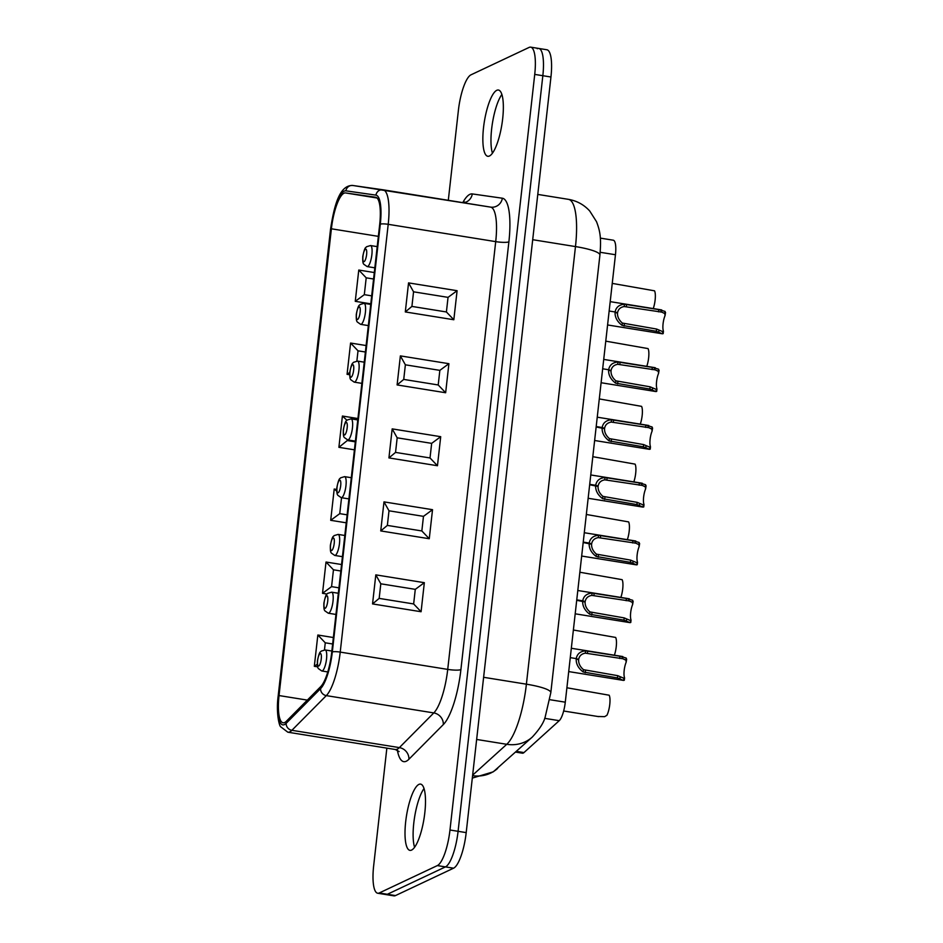 <?xml version="1.0" encoding="UTF-8"?>
<svg xmlns="http://www.w3.org/2000/svg" width="943" height="943" viewBox="0 0 943 943"><rect width="100%" height="100%" fill="white"/><g stroke="black" fill="none" stroke-linecap="round" stroke-linejoin="round"><path stroke-width="1.41" d="M663.059 333.268L662.186 333.751L656.363 331.288L622.097 325.37C617.229 321.669 614.895 317.343 615.072 312.392L617.559 312.758C618.195 309.269 620.411 307.194 624.207 306.534L661.762 312.109L664.815 313.571L665.039 315.657L665.546 312.475M665.039 315.657A9.583 2.534 -80.9 0 0 663.342 330.804L662.788 331.653L663.342 330.804M662.552 333.798L662.788 331.653L656.611 329.048L622.356 323.06C618.962 320.113 617.347 316.813 617.512 313.17L615.072 312.392M658.544 311.85L658.792 309.61L624.466 304.224C619.138 304.683 616.015 307.265 615.119 311.98L609.154 311.013M658.792 309.61L665.063 311.414L665.31 313.194M617.559 312.758L615.119 311.98M653.251 308.573A11.717 3.1 -80.9 0 0 654.525 290.821L612.255 283.395M377.212 246.63L370.528 245.557A10.656 2.817 99.1 0 1 371.625 256.52A10.656 2.817 99.1 0 1 367.145 266.586L363.703 264.181C363.68 263.51 362.525 264.5 362.772 256.567L362.961 256.272A6.389 1.697 99.1 0 1 366.308 249.565A6.389 1.697 99.1 0 1 365.094 260.409A6.389 1.697 99.1 0 1 362.961 256.272L362.807 256.355M627.331 539.655A11.717 3.1 -80.9 0 0 628.604 521.903L586.334 514.465M336.863 487.637L337.04 487.354A6.389 1.697 99.1 0 1 340.388 480.647A6.389 1.697 99.1 0 1 339.174 491.492A6.389 1.697 99.1 0 1 337.04 487.354L336.887 487.437C339.091 476.557 340.093 479.185 340.6 477.83L344.619 476.639A10.656 2.817 99.1 0 1 345.704 487.602A10.656 2.817 99.1 0 1 341.225 497.668L337.794 495.264C337.771 494.592 336.604 495.582 336.851 487.649M646.768 366.344A11.717 3.1 -80.9 0 0 648.041 348.592L605.771 341.154M356.489 313.936L356.324 314.125C358.54 303.245 359.531 305.874 360.037 304.518L364.057 303.328A10.656 2.817 99.1 0 1 365.141 314.29A10.656 2.817 99.1 0 1 360.662 324.357L357.232 321.952C357.208 321.28 356.041 322.27 356.289 314.337L356.478 314.043A6.389 1.697 99.1 0 1 359.825 307.335A6.389 1.697 99.1 0 1 358.611 318.18A6.389 1.697 99.1 0 1 356.478 314.043L356.489 313.936M640.285 424.114A11.717 3.1 -80.9 0 0 641.57 406.362L599.288 398.924M349.829 372.096L349.994 371.813A6.389 1.697 99.1 0 1 353.342 365.106A6.389 1.697 99.1 0 1 352.128 375.951A6.389 1.697 99.1 0 1 349.994 371.813L349.841 371.896C352.057 361.016 353.059 363.644 353.554 362.289L357.574 361.098A10.656 2.817 99.1 0 1 358.67 372.061A10.656 2.817 99.1 0 1 354.191 382.127L350.749 379.723C350.725 379.051 349.558 380.041 349.806 372.108M633.814 481.885A11.717 3.1 -80.9 0 0 635.087 464.133L592.817 456.695M343.346 429.867L343.523 429.584A6.389 1.697 99.1 0 1 346.859 422.877A6.389 1.697 99.1 0 1 345.645 433.721A6.389 1.697 99.1 0 1 343.523 429.584L343.37 429.666C345.574 418.786 346.576 421.415 347.071 420.059L351.091 418.869A10.656 2.817 99.1 0 1 352.187 429.831A10.656 2.817 99.1 0 1 347.708 439.898L344.266 437.493C344.242 436.821 343.075 437.811 343.335 429.878M583.187 542.473L591.638 543.84C592.275 540.351 594.491 538.276 598.286 537.616L635.841 543.192L638.894 544.653L639.118 546.74L639.625 543.557M639.118 546.74A9.583 2.534 -80.9 0 0 637.421 561.887L636.867 562.735L637.421 561.887M637.138 564.35L636.867 562.735L630.69 560.13L596.436 554.142C593.041 551.195 591.426 547.895 591.591 544.252L583.187 542.52M632.623 542.932L632.871 540.693L598.546 535.306C593.218 535.765 590.106 538.347 589.198 543.062L583.234 542.095M632.871 540.693L639.142 542.496L639.389 544.276M636.631 564.881L630.443 562.37L596.176 556.453C591.308 552.751 588.974 548.425 589.151 543.474M591.638 543.84L589.198 543.062M576.715 600.243L585.155 601.61C585.792 598.121 588.019 596.047 591.815 595.387L629.358 600.962L632.411 602.424L632.635 604.51L633.154 601.328M632.635 604.51A9.583 2.534 -80.9 0 0 630.938 619.657L630.384 620.506L630.938 619.657M630.655 622.121L630.384 620.506L624.207 617.901L589.953 611.913C586.57 608.966 584.955 605.665 585.108 602.023L576.703 600.29M626.14 600.703L626.388 598.463L592.074 593.076C586.735 593.536 583.623 596.117 582.727 600.832L576.751 599.866M626.388 598.463L632.659 600.267L632.906 602.047M630.148 622.651L623.96 620.14L589.705 614.223C584.837 610.522 582.491 606.196 582.68 601.245M585.155 601.61L582.727 600.832M624.183 679.891L623.311 680.375L617.476 677.911L583.222 671.994C578.354 668.292 576.008 663.966 576.197 659.016L578.672 659.381C579.32 655.892 581.536 653.817 585.332 653.157L622.875 658.733L625.94 660.194L626.152 662.281L626.671 659.098M626.152 662.281A9.583 2.534 -80.9 0 0 624.455 677.416L623.912 678.276L624.455 677.416M623.665 680.422L623.912 678.276L617.736 675.671L583.481 669.683C580.086 666.736 578.472 663.436 578.625 659.794L576.197 659.016M619.657 658.473L619.916 656.234L585.591 650.847C580.251 651.307 577.14 653.888 576.244 658.603L570.267 657.636M619.916 656.234L626.176 658.037L626.435 659.817M578.672 659.381L576.244 658.603M515.668 752.101L522.446 753.198A17.045 4.515 -80.9 0 0 523.978 752.573L559.234 720.676A17.045 4.515 -80.9 0 0 565.281 702.181L615.461 254.74A17.045 4.515 -80.9 0 0 613.304 240.206A17.045 4.515 -80.9 0 0 613.127 240.194M656.576 391.039L655.703 391.522L649.88 389.058L615.614 383.141C610.746 379.44 608.412 375.114 608.6 370.163L611.076 370.528C611.712 367.039 613.94 364.965 617.736 364.304L655.279 369.88L658.332 371.342L658.556 373.428L659.074 370.245M658.556 373.428A9.583 2.534 -80.9 0 0 656.858 388.575L656.304 389.424L656.858 388.575M656.069 391.569L656.304 389.424L650.128 386.819L615.873 380.831C612.49 377.884 610.875 374.583 611.029 370.941L608.6 370.163M652.061 369.621L652.308 367.381L617.995 361.994C612.655 362.454 609.543 365.035 608.648 369.75L602.671 368.784M652.308 367.381L658.579 369.184L658.827 370.964M611.076 370.528L608.648 369.75M596.153 426.931L604.593 428.299C605.241 424.81 607.457 422.735 611.253 422.075L648.796 427.651L651.861 429.112L652.073 431.199L652.591 428.016M652.073 431.199A9.583 2.534 -80.9 0 0 650.375 446.345L649.833 447.194L650.375 446.345M650.104 448.809L649.586 449.339L649.833 447.194L643.645 444.589L609.402 438.601C606.007 435.654 604.392 432.354 604.546 428.711L596.141 426.979M645.578 427.391L645.825 425.152L611.512 419.765C606.172 420.224 603.06 422.806 602.164 427.521L596.188 426.554M645.825 425.152L652.096 426.955L652.356 428.735M649.586 449.339L643.397 446.829L609.143 440.911C604.274 437.21 601.929 432.884 602.117 427.933M604.593 428.299L602.164 427.521M492.435 153.179A33.559 8.888 99.1 0 1 492.446 123.05A33.559 8.888 99.1 0 1 501.888 94.441A33.559 8.888 -80.9 0 0 491.645 128.979A33.559 8.888 -80.9 0 0 492.435 153.179M414.578 847.262A33.559 8.888 99.1 0 1 414.602 817.133A33.559 8.888 99.1 0 1 424.044 788.513A33.559 8.888 -80.9 0 0 413.788 823.05A33.559 8.888 -80.9 0 0 414.578 847.262M386.854 748.141L373.64 865.992A31.956 8.463 -80.9 0 0 377.683 893.233L385.793 894.542A31.956 8.463 -80.9 0 0 387.361 894.282L445.45 866.888A31.956 8.463 -80.9 0 0 458.086 831.313L542.838 75.699A31.956 8.463 -80.9 0 0 538.795 48.458L546.905 49.767A31.956 8.463 -80.9 0 1 550.948 77.008L466.196 832.61A31.956 8.463 -80.9 0 1 453.559 868.197L395.482 895.579A31.956 8.463 -80.9 0 1 393.903 895.85L385.793 894.542A31.956 8.463 -80.9 0 0 387.361 894.282L445.45 866.888A31.956 8.463 -80.9 0 0 458.086 831.313L542.838 75.699A31.956 8.463 -80.9 0 0 538.795 48.458A31.956 8.463 -80.9 0 0 537.227 48.718M589.67 484.702L598.121 486.069C598.758 482.58 600.974 480.506 604.769 479.846L642.313 485.421L645.377 486.883L645.59 488.969L646.108 485.786M645.59 488.969A9.583 2.534 -80.9 0 0 643.892 504.116L643.35 504.965L643.892 504.116M643.621 506.58L643.102 507.11L643.35 504.965L637.173 502.36L602.919 496.372C599.524 493.425 597.909 490.124 598.074 486.482L589.67 484.749M639.095 485.162L639.354 482.922L605.029 477.535C599.701 477.995 596.577 480.576 595.681 485.291L589.717 484.325M639.354 482.922L645.613 484.726L645.872 486.505M643.102 507.11L636.914 504.599L602.66 498.682C597.791 494.981 595.446 490.655 595.634 485.704M598.121 486.069L595.681 485.291M614.376 655.196A11.717 3.1 -80.9 0 0 615.649 637.444L573.368 630.007M323.909 603.178L324.074 602.895A6.389 1.697 99.1 0 1 327.421 596.188A6.389 1.697 99.1 0 1 326.207 607.021A6.389 1.697 99.1 0 1 324.074 602.895L323.932 602.978C326.137 592.098 327.138 594.727 327.634 593.371L331.653 592.18A10.656 2.817 99.1 0 1 332.749 603.143A10.656 2.817 99.1 0 1 328.27 613.209L324.828 610.805C324.805 610.133 323.638 611.123 323.885 603.19M331.712 652.261L379.687 224.493A31.956 8.463 -80.9 0 0 375.644 197.24A31.956 8.463 -80.9 0 0 375.609 197.24L345.562 192.938A31.956 8.463 -80.9 0 0 331.394 228.795L279.034 695.557A31.956 8.463 -80.9 0 0 283.089 722.798A31.956 8.463 -80.9 0 0 286.295 721.312L320.714 686.622A31.956 8.463 -80.9 0 0 331.712 652.261M418.94 784.387A33.559 8.888 99.1 0 1 420.59 784.105A33.559 8.888 99.1 0 1 424.02 818.642A33.559 8.888 99.1 0 1 409.922 850.362A33.559 8.888 99.1 0 1 405.679 821.754A33.559 8.888 99.1 0 1 418.94 784.387M377.683 893.233A31.956 8.463 -80.9 0 0 379.251 892.974L437.34 865.591A31.956 8.463 -80.9 0 0 449.976 830.005L534.728 74.403A31.956 8.463 -80.9 0 0 530.685 47.15A31.956 8.463 -80.9 0 0 529.117 47.421L471.029 74.803A31.956 8.463 -80.9 0 0 458.392 110.39L448.302 200.305M496.796 90.304A33.559 8.888 99.1 0 1 498.446 90.033A33.559 8.888 99.1 0 1 501.876 124.57A33.559 8.888 99.1 0 1 487.779 156.279A33.559 8.888 99.1 0 1 483.523 127.67A33.559 8.888 99.1 0 1 496.796 90.304M374.3 272.551L358.776 270.04L355.263 301.324L370.788 303.835M366.108 345.539L350.584 343.04L347.071 374.324L349.664 374.736M357.927 418.539L342.403 416.04L338.891 447.324L354.415 449.823M336.722 489.441L334.211 489.028L330.698 520.312L346.234 522.811M341.555 564.527L326.019 562.028L322.518 593.312L326.985 594.031M333.362 637.527L317.838 635.016L314.325 666.3L317.638 666.842M314.325 666.3L317.284 664.226M317.838 635.016L325.264 642.808L332.631 643.986M322.518 593.312L331.571 586.64L333.457 569.808L340.824 570.998M326.019 562.028L333.457 569.808M330.698 520.312L339.751 513.652L341.543 497.715M334.211 489.028L336.734 491.138M338.891 447.324L348.026 439.945M342.403 416.04L346.906 420.224M347.071 374.324L349.782 372.426M350.584 343.04L358.022 350.82L365.389 352.01M355.263 301.324L364.316 294.664L366.202 277.831L373.581 279.01M358.776 270.04L366.202 277.831M413.647 603.944L379.169 598.392L380.807 583.8L415.285 589.351L413.647 603.944L421.085 611.736L372.544 603.921L379.169 598.392M372.544 603.921L375.809 574.865L380.807 583.8M375.809 574.865L424.338 582.68L415.285 589.351M421.839 530.956L387.361 525.404L388.999 510.8L423.478 516.351L421.839 530.956L429.265 538.736L380.736 530.921L387.361 525.404M380.736 530.921L383.99 501.876L388.999 510.8M383.99 501.876L432.531 509.691L423.478 516.351M430.02 457.956L395.541 452.404L397.18 437.811L431.658 443.363L430.02 457.956L437.458 465.736L388.929 457.921L395.541 452.404M388.929 457.921L392.182 428.876L397.18 437.811M392.182 428.876L440.711 436.692L431.658 443.363M438.212 384.968L403.734 379.416L405.372 364.811L439.851 370.363L438.212 384.968L445.65 392.748L397.109 384.933L403.734 379.416M397.109 384.933L400.374 355.888L405.372 364.811M400.374 355.888L448.903 363.692L439.851 370.363M446.404 311.968L411.914 306.416L413.553 291.811L448.043 297.363L446.404 311.968L453.831 319.748L405.301 311.933L411.914 306.416M405.301 311.933L408.555 282.888L413.553 291.811M408.555 282.888L457.096 290.703L448.043 297.363M597.874 716.491L604.64 716.656L606.915 715.289A11.717 3.1 -80.9 0 0 609.767 704.433A11.717 3.1 -80.9 0 0 609.166 695.215L566.896 687.777M317.426 660.949L317.602 660.666A6.389 1.697 99.1 0 1 320.95 653.959A6.389 1.697 99.1 0 1 319.724 664.791A6.389 1.697 99.1 0 1 317.602 660.666L317.449 660.748C319.653 649.868 320.655 652.497 321.15 651.141L325.17 649.951A10.656 2.817 99.1 0 1 326.266 660.913A10.656 2.817 99.1 0 1 321.787 670.98L318.345 668.575C318.321 667.903 317.166 668.882 317.414 660.96M620.848 597.426A11.717 3.1 -80.9 0 0 622.121 579.674L579.851 572.236M330.38 545.408L330.557 545.125A6.389 1.697 99.1 0 1 333.905 538.418A6.389 1.697 99.1 0 1 332.69 549.25A6.389 1.697 99.1 0 1 330.557 545.125L330.404 545.207M624.207 306.534L624.466 304.224M622.097 325.37L622.356 323.06M656.363 331.288L656.611 329.048M624.113 326.101L624.36 323.862M626.293 306.652L626.541 304.424M658.78 332.231L659.016 330.074M661.043 312.039L661.279 309.882M664.815 313.571L665.063 311.414M598.286 537.616L598.546 535.306M596.176 556.453L596.436 554.142M630.443 562.37L630.69 560.13M598.192 557.183L598.451 554.944M600.373 537.734L600.632 535.506M632.859 563.313L633.095 561.156M635.122 543.121L635.37 540.964M638.894 544.653L639.142 542.496M591.815 595.387L592.074 593.076M589.705 614.223L589.953 611.913M623.96 620.14L624.207 617.901M591.721 614.954L591.968 612.714M593.901 595.505L594.149 593.277M626.376 621.083L626.624 618.926M628.639 600.891L628.887 598.734M632.411 602.424L632.659 600.267M585.332 653.157L585.591 650.847M583.222 671.994L583.481 669.683M617.476 677.911L617.736 675.671M585.238 672.724L585.485 670.485M587.418 653.275L587.666 651.047M619.893 678.842L620.14 676.697M622.168 658.662L622.404 656.505M625.94 660.194L626.176 658.037M523.978 752.573L516.481 751.371M559.234 720.676L544.677 718.342M565.281 702.181L549.804 699.694M615.461 254.74L600.184 252.288M617.736 364.304L617.995 361.994M615.614 383.141L615.873 380.831M649.88 389.058L650.128 386.819M617.63 383.872L617.889 381.632M619.81 364.422L620.07 362.195M652.297 390.001L652.544 387.844M654.56 369.809L654.807 367.652M658.332 371.342L658.579 369.184M611.253 422.075L611.512 419.765M609.143 440.911L609.402 438.601M643.397 446.829L643.645 444.589M611.158 441.642L611.406 439.403M613.339 422.193L613.587 419.965M645.814 447.772L646.061 445.615M648.077 427.58L648.324 425.423M651.861 429.112L652.096 426.955M537.781 194.411L568.464 199.35A55.389 14.664 99.1 0 1 575.478 246.583A34.49 5.929 6.4 0 1 599.913 255.07L550.818 692.669L545.172 717.057C543.781 722.621 539.49 729.304 532.276 737.084L493.26 771.834L472.313 778.093M532.701 239.699L575.478 246.583L526.394 684.182A34.49 5.929 6.4 0 1 550.818 692.669M483.618 677.298L526.394 684.182A55.389 14.664 99.1 0 1 506.756 744.298A34.49 31.59 47.9 0 0 532.276 737.084M476.651 739.453L506.756 744.298L472.643 775.146M472.584 775.676A34.49 31.59 47.9 0 0 497.656 768.404M550.948 77.008L534.728 74.403M466.196 832.61L449.976 830.005M453.559 868.197L437.34 865.591M395.482 895.579L379.251 892.974M604.769 479.846L605.029 477.535M602.66 498.682L602.919 496.372M636.914 504.599L637.173 502.36M604.675 499.413L604.923 497.173M606.856 479.963L607.103 477.736M639.342 505.542L639.578 503.385M641.605 485.35L641.841 483.193M645.377 486.883L645.613 484.726M457.096 290.703L453.831 319.748M440.711 436.692L437.458 465.736M424.338 582.68L421.085 611.736M380.3 224.198A6.389 1.096 6.4 0 1 388.21 224.316L495.712 241.632L447.725 669.4L340.223 652.096L388.21 224.316A40.478 10.715 -80.9 0 0 383.082 189.802A40.478 10.715 -80.9 0 0 383.035 189.802A6.389 6.165 -81.9 0 0 375.939 195.13L345.892 190.84A34.089 9.029 -80.9 0 0 330.781 229.09L278.433 695.84A34.089 9.029 -80.9 0 0 286.165 723.316L320.585 688.626A34.089 9.029 -80.9 0 0 332.313 651.978L380.3 224.198A34.089 9.029 -80.9 0 0 375.939 195.13M432.531 509.691L429.265 538.736M448.903 363.692L445.65 392.748M462.777 202.639A51.134 13.532 -80.9 0 1 472.302 193.928L502.36 198.219A51.134 13.532 -80.9 0 1 508.89 241.832L460.903 669.601A10.656 1.827 6.4 0 1 447.725 669.4A40.478 10.715 -80.9 0 1 433.792 712.92L399.372 747.61L291.882 730.306L326.302 695.616L433.792 712.92A10.656 9.63 -135.2 0 1 443.316 724.578A51.134 13.532 -80.9 0 0 460.903 669.601M443.316 724.578L408.897 759.268A51.134 13.532 -80.9 0 1 397.345 750.156M278.916 696.724A6.389 1.096 6.4 0 1 278.161 696.111C276.004 712.048 279.034 725.674 280.696 726.794L287.815 732.192A40.478 10.715 -80.9 0 0 291.882 730.306A6.389 5.776 -135.2 0 1 286.165 723.316M287.815 732.192L395.306 749.496A40.478 10.715 -80.9 0 0 399.372 747.61A10.656 9.63 -135.2 0 1 408.897 759.268M320.585 688.626A6.389 5.776 -135.2 0 0 326.302 695.616A40.478 10.715 -80.9 0 0 340.223 652.096A6.389 1.096 -173.6 0 0 332.313 651.978M508.89 241.832A10.656 1.827 6.4 0 1 495.712 241.632A40.478 10.715 -80.9 0 0 490.584 207.118A40.478 10.715 -80.9 0 0 490.537 207.106L383.141 189.814M382.823 189.767L352.988 185.512A6.389 6.165 -81.9 0 0 352.882 185.488L490.714 207.13A10.656 10.267 -81.9 0 1 490.608 207.118M345.562 192.938L377.094 198.018M378.355 236.363L331.394 228.795M279.034 695.557L307.335 700.107M472.302 193.928A10.656 10.267 -81.9 0 1 463.756 202.792M502.36 198.219A10.656 10.267 -81.9 0 1 490.714 207.13M324.475 649.88L325.264 642.808M338.938 587.831L331.571 586.64M347.13 514.831L339.751 513.652M355.311 441.843L347.943 440.652M356.867 361.039L358.022 350.82M371.683 295.854L364.316 294.664M345.892 190.84A6.389 6.165 -81.9 0 1 352.882 185.488C339.468 184.828 334.152 205.692 330.521 229.349A6.389 1.096 -173.6 0 1 330.781 229.09M330.521 229.349L278.161 696.111A6.389 1.096 6.4 0 1 278.433 695.84M344.808 535.483L338.136 534.41A10.656 2.817 99.1 0 1 339.221 545.372A10.656 2.817 99.1 0 1 334.753 555.439L331.311 553.034C331.288 552.362 330.121 553.352 330.368 545.419M661.715 309.941L610.204 301.642M662.186 333.751L607.587 324.958M663.177 333.633L663.436 331.323M374.831 267.824L367.145 266.586M370.528 245.557L366.521 246.748C366.014 248.103 365.012 245.475 362.796 256.343M351.291 477.712L344.619 476.639M348.91 498.906L341.225 497.668M370.729 304.4L364.057 303.328M368.348 325.594L360.662 324.357M364.246 362.171L357.574 361.098M361.876 383.365L354.191 382.127M357.774 419.941L351.091 418.869M355.393 441.135L347.708 439.898M635.806 541.023L584.283 532.724M636.266 564.833L581.666 556.04M637.256 564.704L637.515 562.405M629.323 598.793L577.8 590.495M629.783 622.604L575.183 613.81M630.773 622.474L631.032 620.176M622.84 656.564L571.328 648.265M623.299 680.375L568.712 671.581M624.301 680.245L624.561 677.946M613.304 240.206L600.326 238.119M655.244 367.711L603.72 359.413M655.703 391.522L601.104 382.728M656.693 391.404L656.953 389.094M648.76 425.482L597.249 417.183M649.22 449.292L594.632 440.499M650.222 449.174L650.481 446.864M568.464 199.35C576.916 200.824 584 204.714 589.74 211.02L596.483 221.629C600.337 231.577 601.328 238.614 599.913 255.07M642.277 483.252L590.766 474.954M642.737 507.063L588.149 498.269M643.739 506.945L643.998 504.635M338.325 593.253L331.653 592.18M335.956 614.447L328.27 613.209M538.795 48.458L530.685 47.15M463.261 202.721L464.805 202.038M395.306 749.496L399.125 751.583M598.616 716.621L563.643 710.998M331.853 651.024L325.17 649.951M327.763 671.935L321.787 670.98M342.427 556.676L334.753 555.439M338.136 534.41L334.117 535.6C333.61 536.956 332.62 534.327 330.392 545.195"/></g></svg>
